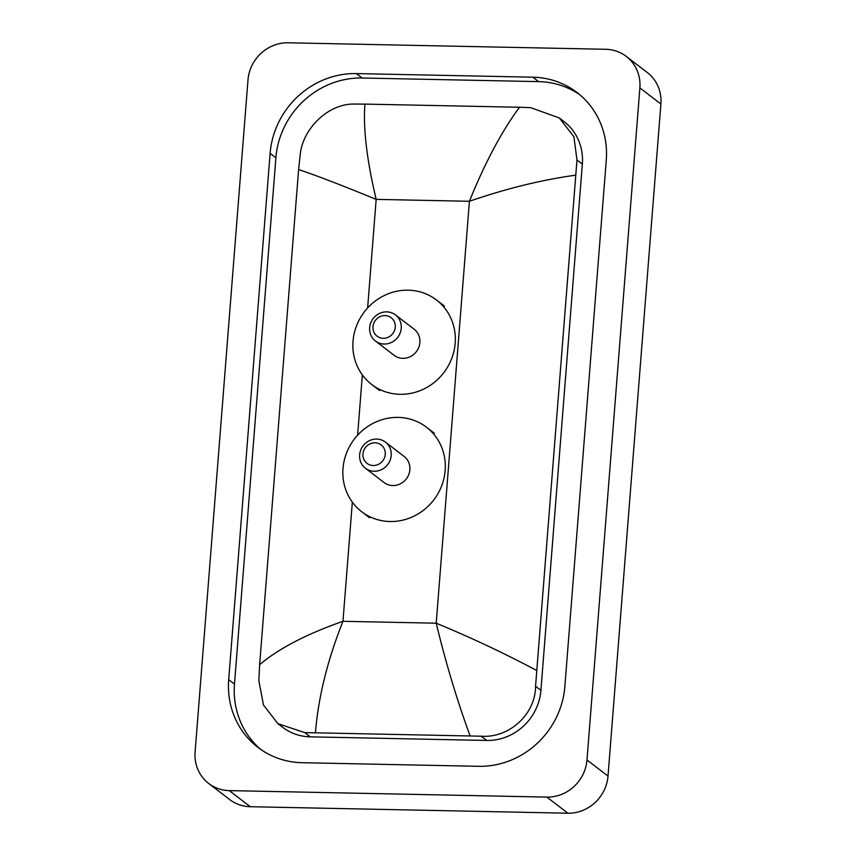 <?xml version="1.0" encoding="UTF-8"?>
<svg xmlns="http://www.w3.org/2000/svg" width="856" height="856" viewBox="0 0 856 856"><rect width="100%" height="100%" fill="white"/><g stroke="black" fill="none" stroke-linecap="round" stroke-linejoin="round"><path stroke-width="1.28" d="M626.271 56.41L647.297 72.514A38.723 36.38 127.5 0 1 660.896 104.015L608.006 776.092A38.723 36.38 127.5 0 1 567.881 813.2L250.294 806.716A38.723 36.38 127.5 0 1 229.729 799.59L208.704 783.486A38.723 36.38 127.5 0 1 195.104 751.985L247.994 79.908A38.723 36.38 127.5 0 1 288.119 42.8L605.706 49.284A38.723 36.38 127.5 0 1 626.271 56.41A38.723 36.38 127.5 0 1 639.871 87.911L586.981 759.989A38.723 36.38 127.5 0 1 546.856 797.097L229.269 790.612A38.723 36.38 127.5 0 1 208.704 783.486M532.828 77.19L356.385 73.584A83.246 78.228 -52.5 0 0 270.122 153.363L228.702 679.664A83.246 78.228 -52.5 0 0 257.934 747.384A83.246 78.228 -52.5 0 0 302.157 762.707L478.59 766.313A83.246 78.228 -52.5 0 0 564.853 686.533L606.273 160.222A83.246 78.228 -52.5 0 0 577.04 92.512A83.246 78.228 -52.5 0 0 532.828 77.19L538.606 81.62L362.174 78.014A83.246 78.228 -52.5 0 0 275.9 157.793L234.48 684.094A83.246 78.228 -52.5 0 0 260.887 749.524M579.876 94.802A83.246 78.228 -52.5 0 0 538.606 81.62M277.89 723.652L282.555 727.226A52.27 49.113 -52.5 0 0 310.321 736.845L486.754 740.451A52.27 49.113 -52.5 0 0 540.917 690.353L582.348 164.052A52.27 49.113 -52.5 0 0 563.986 121.531L559.321 117.957L573.895 136.714L576.976 159.944L535.556 686.245C535.578 714.407 508.913 738.364 481.211 736.203L304.779 732.597L277.89 723.652L263.455 705.002L258.833 680.595L259.646 664.673C278.532 648.645 306.309 634.189 342.967 621.296C327.474 660.19 318.304 697.298 315.447 732.64M575.328 175.223C541.602 179.878 506.292 188.566 469.409 201.278C485.063 162.522 501.776 131.182 519.528 107.257L530.677 107.663L559.321 117.957M519.528 107.257L364.913 104.1C363.062 128.218 366.817 159.976 376.169 199.373C341.64 185.196 315.789 175.266 298.605 169.574L259.646 664.673M298.605 169.574L300.253 154.294C302.949 128.207 328.629 103.49 354.245 104.058L364.913 104.1M470.062 735.796C457.04 700.294 445.762 662.758 436.207 623.2C470.961 637.549 504.345 653.256 536.37 670.323M383.231 338.302A11.62 10.914 127.5 0 1 372.981 326.714A11.62 10.914 127.5 0 1 385.018 315.586A11.62 10.914 127.5 0 1 395.269 327.174A11.62 10.914 127.5 0 1 383.231 338.302M384.173 344.037A16.457 15.462 127.5 0 1 375.431 341.009A16.457 15.462 127.5 0 1 370.744 322.862A16.457 15.462 127.5 0 1 386.709 311.862A16.457 15.462 127.5 0 1 395.44 314.89A16.457 15.462 127.5 0 1 400.137 333.048A16.457 15.462 127.5 0 1 384.173 344.037M375.431 341.009L394.092 355.304A16.457 15.462 -52.5 0 0 402.834 358.332A16.457 15.462 -52.5 0 0 418.798 347.333A16.457 15.462 -52.5 0 0 414.101 329.185L395.44 314.89M399.998 394.306A53.233 50.023 127.5 0 1 371.718 384.505A53.233 50.023 127.5 0 1 356.556 325.762A53.233 50.023 127.5 0 1 408.194 290.184A53.233 50.023 127.5 0 1 436.474 299.985A53.233 50.023 127.5 0 1 451.636 358.718A53.233 50.023 127.5 0 1 399.998 394.306M373.216 465.525A11.62 10.914 127.5 0 1 362.965 453.937A11.62 10.914 127.5 0 1 375.003 442.809A11.62 10.914 127.5 0 1 385.254 454.397A11.62 10.914 127.5 0 1 373.216 465.525M374.158 471.26A16.457 15.462 127.5 0 1 365.416 468.232A16.457 15.462 127.5 0 1 360.729 450.074A16.457 15.462 127.5 0 1 376.694 439.075A16.457 15.462 127.5 0 1 385.435 442.113A16.457 15.462 127.5 0 1 390.122 460.26A16.457 15.462 127.5 0 1 374.158 471.26M365.416 468.232L384.077 482.527A16.457 15.462 -52.5 0 0 392.818 485.555A16.457 15.462 -52.5 0 0 408.783 474.556A16.457 15.462 -52.5 0 0 404.096 456.398L385.435 442.113M389.983 521.529A53.233 50.023 127.5 0 1 361.714 511.728A53.233 50.023 127.5 0 1 346.541 452.985A53.233 50.023 127.5 0 1 398.179 417.407A53.233 50.023 127.5 0 1 426.459 427.208A53.233 50.023 127.5 0 1 441.632 485.94A53.233 50.023 127.5 0 1 389.983 521.529M352.34 502.151L342.967 621.296L436.207 623.2L469.409 201.278L376.169 199.373L367.631 307.957M357.615 435.18L362.356 374.928M229.269 790.612L250.294 806.716M546.856 797.097L567.881 813.2M586.981 759.989L608.006 776.092M639.871 87.911L660.896 104.015M234.48 684.094L228.702 679.664M275.9 157.793L270.122 153.363M362.174 78.014L356.385 73.584M582.348 164.052L576.976 159.944M540.917 690.353L535.556 686.245M486.754 740.451L481.211 736.203M310.321 736.845L304.779 732.597M371.718 384.505L379.604 390.55M436.474 299.985L444.36 306.02M361.714 511.728L369.599 517.773M426.459 427.208L434.345 433.243"/></g></svg>
